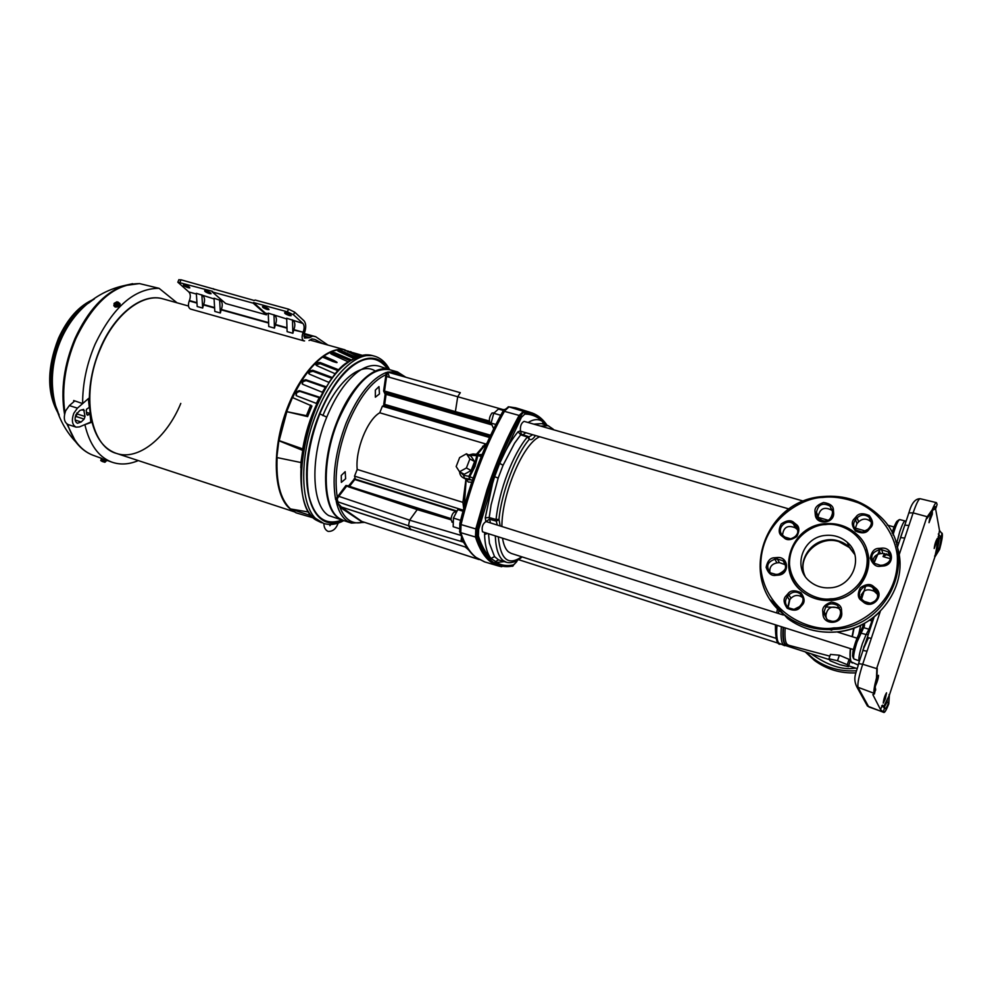 <?xml version="1.0" encoding="UTF-8"?>
<svg xmlns="http://www.w3.org/2000/svg" width="992" height="992" viewBox="0 0 992 992"><rect width="100%" height="100%" fill="white"/><g stroke="black" fill="none" stroke-linecap="round" stroke-linejoin="round"><path stroke-width="1.49" d="M934.625 556.177L939.374 548.303L937.75 548.092L936.113 550.845L934.811 557.107L889.378 695.144L888.782 703.898C886.451 709.726 884.827 712.591 883.909 712.467L880.474 709.503L872.836 694.623L874.423 693.941L874.113 693.334C873.493 691.474 874.274 686.34 876.482 677.958L876.891 667.827L926.751 517.427L932.158 509.851C934.154 505.027 935.592 502.634 936.46 502.646L937.118 504.457L935.878 508.189L933.137 509.913L934.873 509.169M939.374 548.303L939.61 549.345L934.811 557.107M877.226 668.72L876.891 678.627M341.856 520.093C325.599 525.884 314.662 517.985 309.02 496.422C304.581 471.547 308.177 444.032 319.808 413.875C329.418 391.133 340.454 375.075 352.904 365.726C366.755 355.558 378.374 356.674 387.76 369.061M388.666 369.359C379.874 355.868 367.759 354.566 352.309 365.453C340.541 374.133 329.604 390.191 319.486 413.614C293.471 476.358 309.479 536.486 342.773 520.341M854.844 554.627L849.35 547.497L838.761 541.57C818.586 534.899 795.844 556.946 805.045 576.129M847.329 542.364C841.29 537.094 834.185 534.762 826.001 535.382C802.64 536.536 791.765 568.056 810.216 581.771C815.97 586.297 822.616 588.318 830.155 587.81C853.046 586.88 864.404 556.487 847.329 542.364L849.115 546.89L854.757 554.317L849.115 546.89L838.5 540.962C817.743 533.956 795.882 556.648 804.859 575.868C797.878 560.443 810.402 541.049 827.985 539.946C836.095 539.35 843.126 541.657 849.115 546.89L849.35 547.497M828.952 658.8L830.428 654.41L839.381 655.228L849.078 659.358L850.144 661.354L848.371 666.661L839.79 664.702L830.13 660.784L828.952 658.8L837.533 660.734L847.292 664.69L848.371 666.661M863.424 591.864L861.304 594.778M839.443 607.625L825.617 606.943M869.55 620.236L871.956 620.955L872.724 617.991M890.419 558.732L883.041 556.599L884.467 553.462M486.316 521.68L486.018 521.519C482.707 523.726 481.517 527.136 482.472 531.737L483.054 531.923M803.706 501.196L524.049 421.352C521.16 423.076 519.982 426.349 520.502 431.185L789.086 508.995M539.264 436.939C522.896 444.255 501.878 494.041 501.878 526.504M502.522 538.172C503.564 544.794 505.536 549.357 508.437 551.85L511.19 553.4L776.066 638.352M875.415 685.869L875.552 685.633C877.424 681.504 878.404 678.069 878.49 675.329L876.903 677.871M885.348 698.864L886.55 692.8C884.814 695.59 883.711 699.025 883.252 703.105L885.348 698.864M937.279 540.417L937.353 538.433C935.791 540.925 934.737 544.273 934.191 548.489L937.279 540.417M932.294 514.216L932.356 512.046C930.67 514.625 929.566 518.184 929.02 522.697L932.294 514.216M517.179 408.233L509.008 406.869L523.454 411.382L519.176 415.4C507.024 437.174 496.347 461.85 487.122 489.428L475.8 528.947L475.49 537.069C479.223 548.564 484.17 556.76 490.346 561.646L495.095 564.659L501.121 566.606M471.746 482.224L468.236 482.025L466.215 479.359L468.236 482.025M465.942 479.21L462.917 502.361L463.71 508.425M397.296 371.864L389.658 369.706C371.69 367.028 354.516 384.016 338.111 420.658C321.383 460.995 322.735 508.561 339.524 518.518L343.678 520.577L351.366 523.082L347.25 521.036C341.955 517.39 338.284 510.855 336.251 501.431L336.251 499.856L336.995 501.555L336.251 501.431L341.372 506.986L465.198 546.964L467.604 548.985M460.995 535.407L409.597 520.168L408.493 525.76L336.995 501.555L335.606 499.484L337.218 497.141L338.049 497.575L337.181 498.84L338.222 503.056L336.251 501.431M384.76 405.492L383.854 405.629L383.743 404.302L385.156 394.295L383.606 390.984L386.285 372.471L388.517 372.335L460.3 392.696L457.709 396.738L503.886 409.808M405.84 377.245L397.445 371.901L387.624 372.05L392.448 373.451M455.477 511.984L455.192 511.822C453.034 512.306 451.633 514.86 450.976 519.498L452.253 522.152M494.239 412.833L491.982 413.032C489.515 416.442 488.82 419.616 489.899 422.567L491.102 423.038M481.281 456.506L477.834 455.576L475.032 466.414L469.613 476.929L469.613 479.198L464.405 478.169L467.034 479.57L472.477 480.054M379.465 393.923L375.36 397.197L375.348 390.141L378.969 386.595L379.465 393.923M345.638 478.739L341.36 482.36L341.273 475.466L345.179 471.659L345.638 478.739M389.906 369.78C374.802 363.729 351.28 385.504 337.491 420.459C320.751 460.809 322.115 508.4 338.917 518.345L344.038 520.688M850.243 547.981L849.462 547.596M864.54 645.408L863.858 646.834M864.367 645.966L863.71 647.342M851.062 661.515C849.97 659.866 849.722 655.563 850.342 648.594C849.549 657.126 850.169 661.887 852.227 662.904L852.401 662.966M852.054 636.641L853.728 628.147L852.066 636.641M861.304 598.796L863.524 591.53L861.304 598.796M873.729 562.873L877.288 554.553L873.741 562.873M839.381 655.228L837.533 660.734M849.078 659.358L847.292 664.69M863.164 624.03L862.891 626.287M864.503 623.311L864.416 626.026L862.742 626.783M861.862 628.494L863.66 627.651L864.416 626.026M859.295 660.883L853.976 658.986C852.996 657.25 854.013 651.595 857.014 642.035L863.66 627.651L868.98 629.238L871.956 620.955L872.724 621.24M887.27 554.243L883.041 556.599L886.166 553.809M858.477 663.636L862.693 664.231L867.033 651.211L862.978 650.43L862.42 652.091M862.147 627.961L862.804 626.535M852.574 656.109C852.984 649.636 855.092 642.233 858.911 633.876L860.709 633.045L866.09 634.558L862.37 643.684C859.32 653.393 858.278 659.122 859.233 660.87L859.469 660.945M892.118 533.088C895.131 523.578 897.14 519.647 898.12 521.271M867.033 651.211L871.323 638.34L867.268 637.596L862.866 650.467M899.98 539.363L900.624 537.602L904.741 538.061L908.92 525.512L904.803 525.09L900.488 537.689M504.184 561.621L496.967 562.414L490.941 558.434L494.549 556.624L498.53 559.86L506.292 562.241M486.08 521.544L489.453 519.188L496.285 521.147L497.277 525.066M485.274 517.787L492.838 482.112L494.611 476.693L498.182 478.07L491.077 504.965L489.205 517.539L485.274 517.787L485.77 521.085M484.716 532.518L484.567 534.502C484.927 544.174 486.588 551.49 489.54 556.438L490.941 558.434C485.795 553.462 481.616 545.96 478.404 535.916L478.652 529.418L494.611 476.693L499.695 463.363L521.445 417.285L524.867 414.073C531.774 414.148 537.738 416.69 542.748 421.687L542.996 424.055M521.445 434.347L520.502 431.185M501.902 458.403L501.902 458.391C506.986 447.454 512.38 438.551 518.097 431.718L520.701 434.831L514.612 443.151L503.068 465.273L499.695 463.363L501.902 458.403M939.61 549.345C941.681 541.632 942.586 536.548 942.338 534.105L939.498 530.435L935.568 508.722M889.378 695.144L883.884 706.205M881.702 705.783L884.641 708.052L882.533 705.163L880.474 709.503M877.238 668.583L876.891 667.827M926.751 517.427L927.136 518.27M939.498 530.435L936.113 550.845M888.782 703.898L889.092 694.512M498.53 559.86L495.107 561.782C500.662 565.316 506.788 566.358 513.484 564.882L516.596 561.856L512.653 565.998C505.064 567.647 498.22 566.085 492.131 561.336C486.055 556.487 481.17 548.402 477.474 537.081L477.797 528.984C488.213 487.097 502.498 449.661 520.664 416.677L520.825 416.355C521.904 413.515 523.218 412.275 524.768 412.647L524.929 412.66C533.857 412.895 541.186 417.111 546.89 425.295M875.229 688.039L875.415 689.428C874.944 688.126 875.44 684.567 876.866 678.764L876.482 677.958M935.878 508.189L935.704 507.21C935.332 505.684 934.228 506.974 932.393 511.078L932.158 509.851M932.393 511.078L926.974 518.518M884.666 707.184L883.438 711.71M874.423 693.941L875.614 688.808M484.567 534.502L487.593 533.436M500.179 525.971L498.988 519.312C501.295 493.012 516.125 454.113 529.356 439.332L528.798 436.778L527.397 436.988C512.963 453.989 499.038 490.445 496.05 519.498L489.205 517.539L490.457 522.92M488.51 533.721L489.416 543.294L494.549 556.624M528.116 436.505L521.581 434.372L528.252 436.53M521.172 434.211L520.701 434.831L527.397 436.988L529.356 439.332M547.758 425.556L541.607 423.621L533.795 424.13M528.104 422.505C533.882 418.959 538.755 418.686 542.748 421.687L545.65 424.898M938.457 538.42L941.024 536.759L942.189 533.237M551.118 429.077L546.815 427.85M498.319 536.833C500.514 559.55 508.301 566.184 521.693 556.772M887.294 699.137L887.108 701.964L888.448 703.142M937.75 548.092L939.288 538.619L941.185 537.614L938.32 534.006M477.474 537.081L475.986 537.379C479.706 548.75 484.629 556.859 490.755 561.72L499.968 566.358L512.653 565.998M498.988 519.312L496.05 519.498L496.285 521.147L499.05 519.721M503.068 465.273L498.182 478.07M547.088 425.345C543.07 419.356 538.185 415.276 532.431 413.094L523.875 411.568L519.411 415.859C501.146 448.992 486.787 486.588 476.334 528.674L475.986 537.379M475.949 537.156L460.722 532.654L459.519 531.303M519.61 415.561L503.13 410.986L504.209 409.423M508.189 406.807L509.008 406.869L504.68 410.849C486.043 444.156 471.485 482.075 461.044 524.57L476.272 529.083M503.13 410.986L482.658 453.307C473.345 475.862 465.769 499.224 459.916 523.379L461.032 524.57L460.772 532.667C464.665 544.248 469.774 552.519 476.123 557.467L484.914 561.993L498.331 565.936M462.954 540.07L468.013 549.084M467.096 547.733L463.487 542.128L460.933 541.372L461.602 536.957M463.524 541.396L460.933 541.372L462.371 538.768L463.487 542.128M460.933 541.372L408.493 525.76L410.886 529.43L465.198 546.964L466.91 548.353M466.004 547.46L467.517 548.898M479.186 559.6L429.809 543.554L479.186 559.6M450.976 519.783L417.235 509.615L409.597 520.168L338.78 496.322L338.049 497.575M337.677 503.18L339.462 506.081C344.41 519.349 352.135 524.768 362.638 522.338L340.901 507.83L339.462 506.081L340.368 505.672M340.467 507.408L341.372 506.986L411.246 529.802M478.913 559.451L429.747 543.529M460.586 520.341L453.418 518.072L453.17 526.702L459.197 528.624M462.954 511.215L457.808 509.603L453.418 518.072M462.942 510.136L457.808 509.603M503.428 410.465L498.418 409.039L493.756 413.28L500.712 415.264M497.116 424.849L495.95 424.514M495.851 424.477L491.09 423.1L493.694 428.78M493.756 413.28L491.09 423.1L481.752 420.397L491.102 423.138M383.854 405.629L382.379 406.187L379.75 412.784L485.398 443.87L476.408 454.249M479.607 454.671L482.124 454.46M429.945 512.765L418.116 509.045L417.235 509.615L348.775 486.923L349.717 486.39L400.793 503.527M421.067 509.975L451.013 518.965M460.338 392.708L388.839 372.422L387.128 373.612L386.285 372.471C371.306 378.448 357.914 395.312 346.134 423.063C335.296 451.682 331.787 477.164 335.606 499.484L337.181 498.84L336.61 498.418M386.458 373.476L386.954 374.976L386.099 374.616C371.789 381.176 359.067 397.594 347.919 423.882C337.615 451.013 334.044 475.428 337.218 497.141L345.935 485.497L347.783 485.72M364.448 522.313L363.084 521.866M386.954 374.976L386.582 376.476L457.709 396.738L455.39 411.63L489.354 421.03M387.946 372.198L387.016 372.608L388.839 372.422M404.228 376.786L397.879 373.476L392.448 373.042L394.171 373.934M462.942 510.086L354.541 476.123L357.207 469.439L462.917 502.361M354.541 476.123L355.334 479.148M486.588 447.367L485.373 447.008M485.274 446.983L482.67 446.214M382.379 406.187L489.515 437.509M379.75 412.784C367.313 419.69 355.136 450.145 357.207 469.439M479.086 454.584L481.256 455.167M473.147 478.119L468.869 476.321L469.613 479.198L472.366 480.413M418.116 509.045L412.92 507.396M349.717 486.39L346.63 486.179L338.793 496.322L338.098 495.64M348.527 485.981L354.962 478.293M385.652 376.427L386.582 376.476L384.536 391.034L385.008 392.72L417.57 401.884L387.116 393.303L386.706 391.642L455.39 411.63L455.489 413.032L483.129 420.794M416.218 401.5L455.489 413.032M478.838 454.472L476.78 455.75L474.151 466.203L468.869 476.321L463.661 475.304L460.486 472.254M462.483 477.301L464.405 478.156L463.661 475.304M469.551 455.489L473.234 453.989M468.646 454.993L472.961 453.964L478.392 454.41L476.78 455.75L471.361 455.303M459.532 471.746L464.256 474.288L471.126 470.53L474.585 461.54L471.163 456.37L466.463 453.79L459.631 457.597L456.171 466.538L459.532 471.746L466.401 467.976L469.873 458.961L466.463 453.79M474.585 461.54L469.873 458.961M466.401 467.976L471.126 470.53M389.434 377.295L388.256 373.748M365.974 354.789L360.27 355.644L347.312 362.415C335.556 369.074 322.884 389.509 309.318 423.72C297.092 459.172 298.443 502.646 311.463 515.828L315.89 519.87M855.798 668.149L854.534 668.236C841.935 670.133 827.502 665.334 811.233 653.815M831.023 598.821L830.254 598.883C818.375 600.916 792.137 591.182 789.496 564.51C788.9 537.738 813.328 524.52 825.146 524.619L825.902 524.557C837.496 522.424 863.958 531.402 867.157 558.372C868.161 585.602 843.002 599.168 831.023 598.821M834.061 627.911L833.478 627.961C812.498 631.892 765.824 615.065 760.79 568.081C759.376 521.011 801.92 497.562 822.579 497.438L823.137 497.389C833.119 496.174 844.824 497.996 858.266 502.82C876.172 510.582 894.003 529.939 897.301 555.483C900.029 603.979 855.203 628.556 834.061 627.911M871.435 522.462L870.492 521.346C866.413 518.208 862.445 518.382 858.588 521.854L856.952 523.702L855.067 529.034M802.85 597.854L802.069 597.134C798.151 594.617 794.48 594.964 791.058 598.176L789.421 600.024L787.809 607.253M789.806 572.818C792.038 580.444 796.328 586.805 802.664 591.902C810.972 598.288 820.52 601.127 831.296 600.42C856.679 599.106 875.465 571.69 866.562 549.146M797.94 530.026L795.336 527.843C787.735 524.743 783.482 527.174 782.552 535.122M785.614 564.832L779.427 562.65L776.959 562.873C771.627 564.014 769.284 567.213 769.928 572.458M840.236 609.733L839.133 608.642C831.829 605.306 827.427 607.501 825.927 615.214L826.113 617.644L824.402 614.445L822.988 614.271C823.484 625.915 843.039 624.402 841.724 612.783L841.526 610.316C841.65 606.025 838.29 603.272 831.432 602.057C824.873 604.364 821.996 607.612 822.802 611.816L822.988 614.271M890.58 557.182L889.353 555.669L882.88 553.462L880.338 553.685C875.552 554.553 873.084 557.293 872.948 561.906M877.821 594.654L874.237 591.294C866.487 587.983 862.06 590.339 860.969 598.374M832.338 510.88L831.668 510.161C824.426 506.453 819.938 508.499 818.202 516.299L818.388 518.642L816.639 514.65L815.25 514.439C815.722 525.648 834.892 523.838 833.615 512.666L833.416 510.285C833.54 506.143 830.254 503.552 823.546 502.498C817.11 504.841 814.296 508.028 815.064 512.07L815.25 514.439M293.93 511.463L290.507 509.231M375.298 371.045C361.162 361.423 336.92 380.99 322.871 415.636M308.723 512.058L289.937 508.859L309.033 514.984L313.472 517.911M289.937 508.859L296.038 512.827L313.484 517.923M310.744 405.058L306.429 415.66L307.632 416.615L311.934 406.038L292.454 397.544L286.688 411.643L306.429 415.66M338.47 351.342L338.656 350.176L341.57 350.821L341.347 352.222L354.318 357.976M341.347 352.222L338.942 351.565M313.001 371.306L309.901 371.988L309.628 370.921L312.728 370.239L313.001 371.306L332.01 378.361M309.901 371.988L308.822 373.637M306.156 380.606L303.093 381.573L302.696 380.68L305.759 379.713L306.156 380.606L325.81 387.512M303.093 381.573L302.089 383.842M359.637 355.83L343.926 349.68C337.689 349.035 330.993 351.18 323.838 356.128L322.512 357.083L332.779 361.472C338.136 363.246 338.483 362.898 333.82 360.431L323.838 356.128L323.392 357.504M286.688 411.643L307.632 416.615M289.974 508.784C274.325 496.074 271.436 454.609 284.754 415.078C297.91 375.484 324.074 347.101 343.021 349.544L344.398 349.742M309.64 513.459L309.033 514.984M351.441 352.048L350.474 351.59M345.154 350.635L348.08 351.056L359.017 356.016M345.29 350.064L344.509 350.275M357.715 356.475L344.584 349.978M341.57 350.821L355.942 357.194M338.656 350.176L337.801 350.92M353.574 358.36L338.545 351.379L337.9 350.312M334.602 352.668L334.502 354.032L331.502 353.722L331.601 352.358L334.602 352.668L351.143 359.761M334.502 354.032L349.829 360.617M331.601 352.358L330.72 353.673M319.982 362.464L320.131 363.667L316.225 364.845L316.882 362.836L319.982 362.464L339.041 369.942M335.532 373.91L316.758 365.664L315.803 364.796L316.064 363.642M312.728 370.239L332.58 377.605M309.628 370.921L309.107 372.992M329.084 382.466L309.603 374.22L308.673 373.414L308.834 371.926M305.759 379.713L326.219 386.843M302.696 380.68L302.362 382.751M320.218 397.432L322.822 392.46L302.833 384.363L301.952 381.858M299.286 390.637L299.795 391.344L296.806 392.547L296.298 391.852L299.286 390.637L320.069 397.383M299.795 391.344L319.945 397.978M296.806 392.547L296.062 395.486M296.298 391.852L296.137 393.861M277.128 457.585C275.999 482.075 280.314 499.05 290.073 508.536M286.837 411.767L279.174 440.622L302.734 448.905C305.437 433.107 310.174 418.016 316.932 403.632L317.142 403.732M322.512 357.083C311.302 365.651 301.345 379.155 292.628 397.606M302.486 450.306L278.851 440.733L276.818 457.523L300.948 462.532L302.771 450.194M352.482 352.532L361.993 355.248M316.932 403.632L296.645 395.833L295.628 393.167M320.131 363.667L338.26 370.785M348.13 361.807L331.427 354.132L330.795 352.73M225.742 303.552L266.464 314.836L253.171 303.155L212.251 291.933L225.742 303.552M265.025 313.67L265.286 313.05L253.431 302.535L287.395 311.835L288.511 309.144L294.649 312.145L293.545 314.824L287.395 311.835M253.171 303.155L253.431 302.535M268.274 313.881L265.286 313.05L266.464 314.836M212.251 291.933L212.511 291.313L177.816 282.199L188.815 291.946C190.563 293.892 190.749 296.769 189.398 300.564L196.949 302.672M288.511 309.144L255.118 300.03L254.287 300.502L181.028 279.794L179.924 282.385M201.86 294.847L202.678 308.053L197.197 306.528L196.342 293.322L214.098 298.927M202.678 308.053L203.472 304.916L214.619 308.016M203.1 295.889C204.823 297.836 204.997 300.712 203.633 304.532L203.472 304.916M219.616 299.745L220.36 313.001L214.818 311.451L214.049 298.208L223.423 301.494M220.36 313.001L221.154 309.839L268.634 323.057M220.844 300.787C222.53 302.734 222.692 305.623 221.328 309.454L221.154 309.839M273.978 314.737L274.474 328.129L268.758 326.529L268.249 313.162L286.7 318.965M274.474 328.129L275.292 324.917L286.998 328.178M275.144 315.778C276.731 317.713 276.83 320.627 275.454 324.52L275.292 324.917M292.479 319.833L292.876 333.262L287.11 331.65L286.676 318.246L302.907 323.442L293.545 314.824M292.876 333.262L293.706 330.051L303.143 332.233C304.532 328.302 304.445 325.376 302.907 323.442M293.607 320.875C295.157 322.809 295.244 325.736 293.868 329.654L293.706 330.051M327.955 345.08L315.716 336.71L312.604 336.065L309.616 337.702L304.631 338.049L304.333 333.312C306.292 327.72 306.193 323.553 303.998 320.788L294.649 312.145M322.921 343.666L315.047 339.524L311.947 338.88L309.033 340.541M189.398 300.564L189.236 300.948C187.86 305.077 188.282 307.78 190.476 309.045L303.85 340.864C301.878 339.648 301.58 336.896 302.982 332.63M304.594 340.901L303.85 340.864M178.808 279.88L181.028 279.794M264.182 306.751C267.381 307.855 268.968 308.81 268.956 309.628L267.22 309.479C264.033 308.376 262.446 307.408 262.458 306.59L264.182 306.751M206.224 290.842C209.411 291.958 211.023 292.913 211.06 293.744L209.461 293.595C206.274 292.491 204.662 291.524 204.625 290.706L206.224 290.842M184.971 285.014C188.158 286.13 189.77 287.085 189.819 287.916L188.269 287.767C185.082 286.663 183.47 285.696 183.408 284.878L184.971 285.014M286.403 312.84C289.602 313.943 291.189 314.91 291.152 315.716L289.379 315.568C286.18 314.464 284.592 313.509 284.63 312.691L286.403 312.84M163.184 298.939L163.122 298.914C142.997 292.479 115.06 313.286 100.366 347.981C91.785 368.416 88.214 388.554 89.664 408.419L90.111 412.573C93.496 434.682 102.164 448.248 116.089 453.294L116.287 453.356M88.313 398.672L77.413 408.158L73.768 413.342C71.362 420.323 72.143 424.923 76.086 427.143L79.496 426.895L90.855 422.034L89.937 413.416L86.416 412.3M86.639 414.185L88.536 414.792L87.346 415.202L86.626 414.098L86.267 410.775L86.54 409.212L89.292 407.39L88.362 398.685M90.421 422.22L91.165 422.456L90.111 412.573M89.664 408.419L88.598 398.424L82.634 403.595L73.693 400.52L73.718 401.822M88.536 414.792L89.937 413.416M85.027 416.479L83.65 409.386L79.918 410.428L75.95 414.668C74.45 419.021 74.933 421.898 77.413 423.286L81.183 421.984L84.134 419.095L76.111 416.516L77.004 413.912L85.027 416.479L84.134 419.095M76.88 412.97L77.004 413.912M74.797 400.904L69.341 405.579L65.683 410.75C63.277 417.706 64.071 422.307 68.051 424.539L76.086 427.143M75.169 417.446L76.111 416.516M84.258 424.861L91.165 422.456M82.634 403.595C82.572 383.706 86.713 363.952 95.058 344.323C113.051 306.974 134.391 288.312 159.08 288.325L177.047 302.82M294.661 511.934L116.399 453.394C89.813 446.462 80.563 392.596 100.7 348.08C115.382 313.385 143.319 292.566 163.444 299.001C143.319 292.566 115.382 313.385 100.7 348.08C80.563 392.596 89.813 446.462 116.399 453.394C138.285 461.044 166.693 437.819 180.792 403.422M139.376 283.563L159.08 288.325M138.297 460.586C128.811 464.591 119.834 465.05 111.352 461.95C98.456 456.816 89.664 444.528 84.977 425.097M102.114 459.643L102.498 461.106L104.048 461.379L104.656 460.003L105.908 460.722L102.337 459.135L102.598 460.015M101.296 458.936L100.75 460.548L102.288 460.871M103.639 461.764L102.523 461.553M104.048 461.379L105.288 462.086L104.482 462.235M104.507 462.26L102.548 461.144M101.519 461.094L100.725 460.499M101.866 459.594L101.519 460.424M105.288 462.086L105.859 460.747M100.911 458.056L106.528 460.958M101.246 459.06L105.784 460.908M118.209 302.225L119.387 304.37L117.887 305.858L115.394 306.094L114.427 304.817L115.394 306.094M118.966 303.155L117.49 304.618L117.887 305.858M116.907 301.791L114.799 304.569L114.055 303.552L114.427 304.842M118.271 302.151L115.704 304.569L115.407 306.032L117.862 305.796L119.325 304.333M117.49 304.618L115.89 304.507M114.092 303.391L116.957 301.766M115.618 304.73L115.27 305.586M117.614 302.684L117.391 302.002M115.035 305.3L114.799 304.569M120.082 303.998L120.082 304.011C120.144 306.168 118.507 307.173 115.146 307.024L113.869 305.759M118.705 302.696L119.92 303.49C119.982 305.648 118.333 306.652 114.985 306.503L113.857 305.747L114.179 304.036M821.351 518.295L819.962 520.143M817.991 519.969L818.474 519.275M818.636 519.052L819.566 517.787M787.4 645.606L784.498 645.643L782.961 644.403C781.15 641.75 780.617 635.847 781.349 626.696M788.628 645.234L784.759 644.267C783.01 641.7 782.477 636.021 783.147 627.266M784.498 645.643L778.695 643.027C776.86 640.361 776.29 634.458 776.996 625.307M778.46 613.49L778.918 610.75M939.412 548.303L941.185 537.614M389.31 369.582L380.085 366.482C373.29 364.138 365.775 365.998 357.542 372.074C345.7 381.238 335.432 396.267 326.752 417.136C309.888 457.622 311.463 505.461 328.588 515.518L343.554 520.564M319.808 413.875L326.752 417.136M389.658 369.694C385.925 362.601 380.916 358.1 374.666 356.215C357.616 350.56 331.886 374.406 316.783 412.374C298.009 457.287 300.03 510.334 319.213 521.234L323.714 523.429C329.989 525.4 336.685 524.47 343.79 520.626M789.843 599.54L788.132 607.538M785.18 627.911C784.598 636.132 785.131 641.464 786.78 643.932L788.553 645.222L785.106 644.093C783.395 641.551 782.849 635.984 783.494 627.378M817.718 519.721L819.181 517.675M865.57 586.284L861.564 599.094M854.087 628.023L852.351 636.728M850.615 648.681C849.958 655.414 850.169 659.804 851.223 661.85L858.117 665.012M858.737 634.285L860.709 625.258M879.371 550.758L873.989 563.121M816.515 518.221L817.296 517.13M383.743 404.302L385.119 405.455M360.27 355.644L372.298 355.558C364.969 353.524 356.847 355.83 347.919 362.477C306.491 390.265 284.729 505.151 316.857 520.465L321.458 522.697M862.978 649.822L868.546 637.645M853.976 658.986C851.173 656.158 852.959 647.565 859.332 633.218L862.618 627.093M870.009 629.362L868.98 629.238L866.09 634.558L868.347 634.359M895.751 541.818L896.942 542.19L896.508 544.298M865.532 702.596L868.657 706.713L858.055 687.481C857.286 684.182 858.836 676.432 862.693 664.231L876.841 668.682M868.918 706.949L883.711 712.244M874.175 616.875L858.65 663.412C856.914 672.018 852.202 677.238 856.79 686.811L874.113 693.334M871.323 638.34L880.288 611.432M899.087 555.012L904.741 538.061M898.727 543.281L896.942 542.19L899.893 531.315C902.212 524.607 903.948 521.135 905.101 520.899L905.138 520.899M893.011 534.924C895.788 525.524 898.033 520.403 899.744 519.572L906.08 521.259M908.92 525.512L913.124 512.889C916.261 503.775 918.592 499.05 920.117 498.716L936.46 502.646M908.784 512.889L913.124 512.889L927.21 516.72M517.229 560.406L516.745 561.336M522.92 434.806L525.487 432.958M520.118 430.962L518.097 431.718M512.79 565.973L513.484 564.882M884.914 708.586C885.447 709.305 886.637 707.519 888.46 703.216M875.415 689.428L875.713 690.048M477.685 529.381L478.652 529.418M521.445 417.285L520.825 416.355M478.404 535.916L477.388 536.87M532.295 434.93L528.984 436.902M524.768 412.647L524.867 414.073M535.258 435.786C532.977 439.196 531.092 440.349 529.604 439.233M939.139 537.813L938.147 536.796M933.856 509.206L933.708 508.375M887.108 701.964L884.467 706.738M495.306 535.878C495.789 548.316 498.381 556.524 503.068 560.48L506.528 562.303C511.264 563.481 516.348 561.77 521.792 557.194L522.201 556.934M933.745 508.301L935.704 507.21M520.664 416.677L519.411 415.859M523.999 411.544L524.929 412.66M476.334 528.674L477.797 528.984M553.3 429.251L548.154 425.692L540.702 426.101M533.423 413.478L523.875 411.568M459.953 523.206L459.866 523.33C470.171 481.579 484.493 444.292 502.832 411.457L502.684 411.792M360.852 521.792L361.696 521.358L341.769 507.371L340.901 507.83M429.474 543.38L362.055 521.532L361.324 522.015M348.775 486.923L345.935 485.497M355.372 488.324L451.05 518.63M383.606 390.984L386.706 391.642M491.722 424.861L386.099 394.345L385.975 392.981M355.706 479.582L354.094 478.826M456.791 511.574L354.789 479.508L349.531 486.328M490.581 435.24L384.685 404.352L386.099 394.345L385.156 394.295M490.68 435.265L491.871 435.612M805.244 651.893L814.494 660.474L806.087 652.153L813.155 658.39C825.418 667.38 839.344 671.534 854.906 670.84L856.468 670.728M814.494 660.474C826.671 669.414 840.497 673.543 855.947 672.874C840.497 673.556 826.683 669.426 814.494 660.474M907.506 640.051L913.272 622.554M825.964 523.677C837.843 522.982 848.123 526.516 856.79 534.279C881.293 555.036 864.528 599.044 831.259 600.321L830.465 600.383C819.962 600.892 810.687 598.027 802.615 591.815C775.211 571.925 790.909 525.512 825.195 523.751L825.914 523.689M896.979 546.034C910.408 584.412 878.267 629.672 835.648 632.003L835.09 632.04C817.371 633.132 801.573 628.63 787.685 618.549L770.759 600.061M822.616 496.608L823.186 496.546C845.184 494.785 864.069 501.344 879.854 516.212C920.34 552.569 891.089 627.031 834.309 629.399L833.714 629.449C815.87 630.552 799.961 626.026 785.974 615.883C736.758 582.155 762.761 500.464 822.554 496.608M818.995 519.411C826.348 522.982 830.85 520.85 832.511 513L832.486 513.112C832.375 517.725 829.932 520.49 825.158 521.395L818.995 519.411L816.639 514.65L816.466 512.281L815.064 512.07M876.196 592.881L875.192 589.657C879.606 596.155 877.982 600.681 870.294 603.235L864.317 601.412L863.375 602.094C872.414 609.919 885.248 595.411 875.651 588.206L873.667 586.619C870.567 583.532 866.115 583.904 860.312 587.723C857.336 593.836 857.696 598.089 861.403 600.495L863.375 602.094M868.694 529.827L870.356 527.955C873.568 525.004 873.208 520.862 869.265 515.505C862.953 512.852 858.564 513.273 856.096 516.77L854.447 518.63C851.248 521.544 851.595 525.698 855.501 531.055C861.8 533.746 866.202 533.336 868.694 529.827L867.876 529.319L862.321 532.146L855.935 530.001C853.008 526.715 852.872 523.292 855.526 519.709L856.952 523.702M827.365 619.913C834.768 623.112 839.17 620.831 840.596 613.068L840.571 613.155C840.46 617.929 837.967 620.756 833.094 621.612L827.365 619.913L824.402 614.445L824.216 611.977L822.802 611.816M800.246 607.203L801.908 605.318C805.107 602.38 804.797 598.164 800.978 592.683C794.778 589.893 790.438 590.265 787.946 593.762L786.296 595.634C783.097 598.548 783.395 602.752 787.189 608.257C793.389 611.072 797.729 610.725 800.246 607.203L799.478 606.633L793.972 609.398L788.466 607.811C784.883 604.438 784.536 600.73 787.412 596.688L789.421 600.024M797.196 529.344L795.497 525.636C799.701 531.848 798.076 536.226 790.649 538.792L784.945 537.106L783.965 537.714C786.892 540.677 791.182 540.28 796.836 536.523C799.788 530.571 799.478 526.467 795.931 524.198L794.059 522.697C791.12 519.758 786.842 520.168 781.225 523.925C778.286 529.84 778.571 533.932 782.093 536.201L783.965 537.714M775.818 575.348L778.311 575.137C790.078 574.467 788.752 556.103 777.083 557.541L774.603 557.764C770.313 557.702 767.486 560.902 766.122 567.337C768.329 573.488 771.565 576.154 775.818 575.348L775.856 574.405L778.323 574.219M880.487 566.258L883.066 566.035C895.268 565.341 893.544 546.679 881.454 548.167L878.887 548.39C874.423 548.34 871.546 551.589 870.269 558.149C872.675 564.386 876.072 567.102 880.487 566.258L880.45 565.316L874.088 563.22C869.897 556.834 871.571 552.408 879.098 549.915L880.338 553.685M784.883 537.069L783.072 535.593L782.093 536.201M782.961 535.494L782.961 535.494C775.322 529.542 786.11 517.601 793.402 523.937L794.059 522.697M795.336 527.843L793.402 523.937L795.274 525.438L795.931 524.198M791.058 598.176L787.946 593.762M786.296 595.634L787.412 596.688L789.062 594.828C792.509 591.592 796.204 591.244 800.16 593.774C803.619 597.122 803.954 600.792 801.139 604.76M788.466 607.811C792.36 610.229 796.03 609.832 799.478 606.633L801.127 604.76L801.908 605.318M779.427 562.65L777.344 559.029L774.864 559.252L774.603 557.764M775.856 574.405L770.35 572.806L775.843 574.442L778.398 574.219C785.986 571.541 787.536 567.04 783.035 560.74L777.344 559.029L777.083 557.541M770.35 572.806C765.725 566.506 767.238 561.993 774.864 559.252L776.959 562.873M785.069 564.349L783.035 560.74C788.107 565.8 786.544 570.288 778.348 574.182L778.311 575.137M841.526 610.316L840.398 610.601L840.596 613.068L841.724 612.783M840.571 613.106L840.41 610.762M825.927 615.214L824.216 611.977C825.704 604.202 830.143 601.995 837.533 605.343L840.373 610.688M839.133 608.642L840.373 610.65M882.88 553.462L881.665 549.692L888.2 551.912C892.254 558.285 890.543 562.687 883.054 565.118L883.066 566.035M878.887 548.39L879.098 549.915L881.665 549.692L881.454 548.167M874.088 563.22L880.45 565.316L883.016 565.118M858.588 521.854L857.175 517.849L855.526 519.709L854.447 518.63M855.935 530.001C860.002 533.026 863.982 532.791 867.876 529.319L869.538 527.446L870.356 527.955M856.096 516.77L857.175 517.849C861.081 514.352 865.074 514.178 869.178 517.328C871.993 520.564 872.104 523.937 869.538 527.446L867.876 529.319M873.667 586.619L872.935 587.847L874.919 589.434L875.651 588.206M862.346 599.813L864.28 601.375L862.346 599.813L861.403 600.495M862.209 599.701L862.209 599.701C854.199 593.414 865.26 581.176 872.935 587.847L874.237 591.294M833.416 510.285L832.313 510.632L832.511 513L833.615 512.666M832.486 513.062L832.338 510.83M818.202 516.299L816.466 512.281C818.189 504.42 822.715 502.361 830.044 506.081L832.3 510.744M831.668 510.161L830.044 506.081L832.288 510.682M300.774 467.753L301.072 462.483M328.836 382.366L331.96 378.349M322.313 392.249L325.401 387.314M348.08 351.056L347.87 351.9M317.031 364.039L316.882 362.836M316.361 403.422L319.275 397.668M213.367 288.808L214.235 289.552M304.16 333.709L312.604 336.065M303.961 334.267L311.55 336.387M303.701 335.978L309.727 337.664M303.701 336.052L309.616 337.702M304.296 337.863L305.015 338.074M189.236 300.948L196.974 303.106M293.868 329.654L303.143 332.233M275.454 324.52L286.986 327.732M221.328 309.454L268.609 322.623M203.633 304.532L214.594 307.582M188.815 291.946L196.391 294.041M84.394 410.614L81.84 409.808M69.341 405.579L77.413 408.158M57.313 410.08C48.608 389.496 49.687 365.651 60.549 338.545C68.188 321.668 77.996 309.529 89.974 302.138M58.057 412.151C47.889 391.666 48.472 367.09 59.805 338.433C68.101 320.23 78.765 307.681 91.785 300.812M75.156 420.038L81.183 421.984M139.773 283.613C114.973 283.551 93.657 301.903 75.814 338.694C65.1 364.262 61.492 388.938 64.964 412.734M67.679 424.39C72.912 440.386 81.282 450.641 92.789 455.154L93.508 455.415M82.522 449.103L75.801 441.973L66.923 423.968M64.567 414.371C60.512 390.178 63.996 364.895 75.008 338.508C87.829 310.744 103.962 293.161 123.392 285.783L132.63 283.687M58.764 413.974C47.356 393.551 47.529 368.317 59.284 338.284C68.15 318.953 79.521 306.082 93.397 299.671M57.524 410.688L55.304 406.385M102.325 459.085L104.656 460.003M103.205 461.826L101.234 460.697L103.205 461.826M118.271 302.176L115.94 304.482M780.258 644.279C776.922 644.701 775.31 638.216 775.422 624.811M776.761 612.957L777.393 609.063M856.989 638.191L837.037 631.916M831.78 630.255L829.82 629.647M783.32 615.028L486.018 521.519M894.164 527.037L887.319 525.078M871.125 520.453L870.108 520.155M833.342 509.665L831.234 509.057M498.926 566.11L501.766 566.73M459.842 523.652L459.767 531.972C463.76 543.703 469.067 552.147 475.701 557.281L484.468 561.856M464.219 506.59L466.19 479.347M456.456 512.219L455.192 511.822M491.437 436.53L490.246 436.182M490.147 436.158L384.946 405.443M372.298 355.558L374.492 356.165M849.549 547.683L850.318 548.055M851.099 661.763L850.094 661.503M829.845 656.146L788.553 645.222M857.051 668.558L848.644 665.843M829.473 659.68L786.383 645.817M778.646 643.337L518.494 559.637M862.16 652.885L867.913 635.661M856.79 686.811L867.454 706.068L883.909 712.467M853.467 649.586L482.744 531.898M920.117 498.716C915.244 498.678 911.536 503.279 909.007 512.504L897.376 547.336M899.781 540.144L905.423 523.23M892.143 533.126C894.276 524.88 896.805 520.366 899.744 519.572M865.669 531.08L855.079 528.029M829.597 520.676L818.288 517.415M817.792 517.266L815.746 516.683M517.427 560.294L516.77 561.534M513.186 565.874L512.232 566.333M534.031 413.738L531.377 412.684M530.311 412.35L517.192 408.245M516.051 407.886L508.636 406.794L503.217 410.911L482.658 453.307M466.81 548.266L468.894 550.25M477.375 454.324L487.047 442.953M351.366 523.082L364.61 522.362M466.228 479.359L466.786 480.587L466.513 479.508L463.388 477.846C461.057 476.644 459.792 474.622 459.594 471.783M453.294 522.548L451.93 522.114M457.039 511.091L355.421 479.161M323.714 523.429L311.463 515.828M856.79 534.279C848.11 526.479 837.818 522.933 825.927 523.64C791.343 524.793 774.938 571.615 802.615 591.815L802.664 591.902M878.056 613.564C866.041 624.34 851.93 630.49 835.71 632.04C817.768 633.28 801.772 628.792 787.685 618.549L785.974 615.883C736.758 582.031 762.836 500.39 822.566 496.558C844.787 494.611 863.883 501.158 879.854 516.212M783.072 535.593L784.895 537.069M797.419 529.53L795.497 525.636C803.111 531.489 792.1 543.442 784.945 537.106M802.069 597.134L800.16 593.774C803.656 597.072 803.979 600.73 801.127 604.76L799.478 606.633M889.353 555.669L888.2 551.912C892.316 558.223 890.593 562.613 883.029 565.08L880.45 565.316M870.492 521.346L869.178 517.328C872.03 520.515 872.154 523.888 869.538 527.446M876.469 593.104L875.192 589.657C883.14 595.907 871.881 608.084 864.317 601.412M343.021 349.544L343.926 349.68M213.28 288.672L214.334 289.577M304.246 333.51L315.53 336.66M177.816 282.199L178.932 279.608M323.925 523.503C323.888 527.397 325.289 530.038 328.116 531.414C332.717 531.613 336.052 528.872 338.123 523.206M329.914 525.723L329.877 524.458M330.857 524.446L330.014 525.413M56.618 408.568C48.658 388.294 49.96 364.957 60.549 338.545C68.25 321.557 78.046 309.442 89.925 302.176M139.525 283.576L123.392 285.783C56.494 300.998 28.768 391.989 75.801 441.973C80.6 448.26 86.254 452.662 92.789 455.154L100.886 458.118M106.665 460.238L111.352 461.95M59.173 414.978C46.748 394.494 46.537 368.888 58.528 338.173C67.716 318.172 79.645 305.139 94.302 299.051M102.697 461.627L101.407 461.032M118.209 302.101L115.704 304.569M344.844 349.804L310.074 340.07M188.492 306.02L163.444 299.001"/></g></svg>
